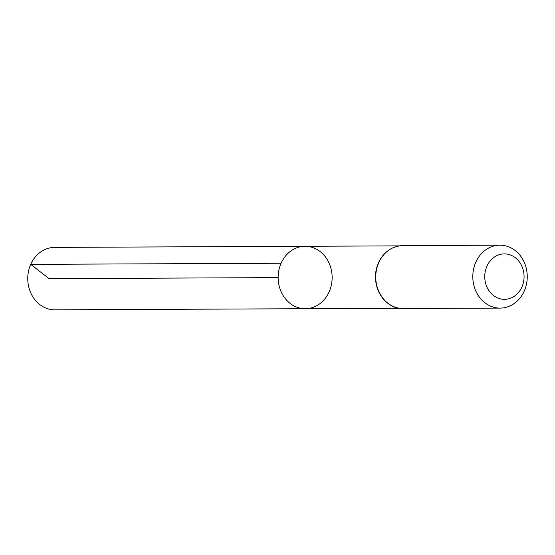 <?xml version="1.0" encoding="UTF-8"?>
<svg xmlns="http://www.w3.org/2000/svg" width="555" height="555" viewBox="0 0 555 555"><rect width="100%" height="100%" fill="white"/><g stroke="black" fill="none" stroke-linecap="round" stroke-linejoin="round"><path stroke-width="0.83" d="M281.101 263.243A31.219 27.008 89.7 0 0 305.278 308.719A31.219 27.008 -90.3 0 1 278.131 277.618A31.219 27.008 -90.3 0 1 305 246.281A31.219 27.008 89.7 0 0 281.101 263.243L30.719 264.353L49.062 278.638L278.131 277.618M486.915 266.24A22.72 19.661 -90.3 0 1 520.923 264.305A22.72 19.661 -90.3 0 1 505.404 299.311A22.72 19.661 -90.3 0 1 486.915 266.24M475.795 262.265A31.462 27.223 -90.3 0 1 499.888 245.171A31.462 27.223 -90.3 0 1 527.25 276.515A31.462 27.223 -90.3 0 1 500.166 308.101A31.462 27.223 -90.3 0 1 475.795 262.265M329.177 291.763A31.219 27.008 -90.3 0 1 305.278 308.719L54.896 309.829A31.219 27.008 89.7 0 1 27.75 278.728A31.219 27.008 89.7 0 1 54.619 247.391L305 246.281A31.219 27.008 -90.3 0 1 329.177 291.763M387.765 303.197A31.219 27.008 -90.3 0 1 378.475 262.806A31.219 27.008 -90.3 0 1 387.529 251.075M500.166 308.101L403.11 308.531A31.462 27.223 -90.3 0 1 378.739 262.695A31.462 27.223 -90.3 0 1 402.833 245.601C391.969 246.122 383.894 251.831 378.614 262.744A31.344 27.112 -90.3 0 1 389.998 249.382M390.248 304.861A31.344 27.112 -90.3 0 1 378.607 262.751C368.909 282.433 383.401 309.614 403.11 308.531M399.413 245.865L305 246.281M399.69 308.302L305.278 308.719M375.707 279.442L375.652 275.689M499.888 245.171L402.833 245.601"/></g></svg>

